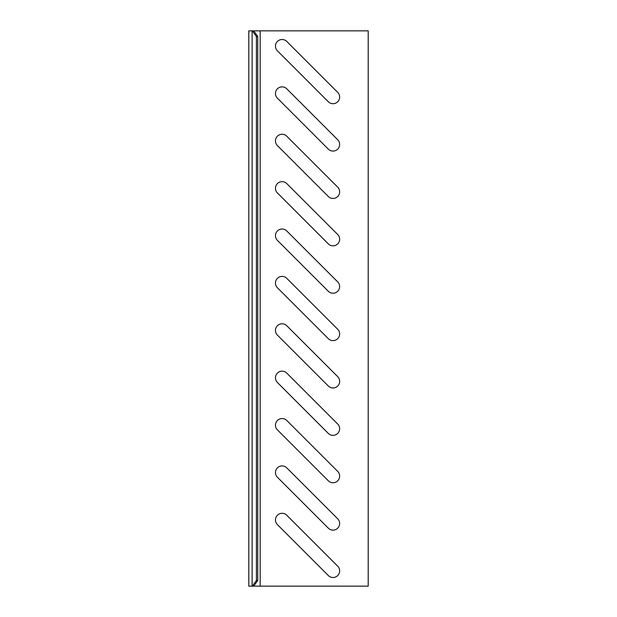 <?xml version="1.0" encoding="UTF-8"?>
<svg xmlns="http://www.w3.org/2000/svg" width="617" height="617" viewBox="0 0 617 617"><rect width="100%" height="100%" fill="white"/><g stroke="black" fill="none" stroke-linecap="round" stroke-linejoin="round"><path stroke-width="0.93" d="M257.752 36.534L253.726 30.85L260.173 30.85L260.173 586.15L253.726 586.15L257.752 580.466L257.752 36.534L256.41 36.534L256.41 580.466L252.392 586.15L253.726 586.15M248.798 30.85L252.129 30.85L252.129 586.15L248.798 586.15L248.798 30.85M260.173 586.15L368.202 586.15L368.202 30.85L260.173 30.85M253.726 30.85L252.129 30.85M252.392 30.85L256.41 36.534M256.41 580.466L257.752 580.466M337.707 92.373L286.782 41.447A6.633 6.633 0 0 0 275.46 46.136A6.633 6.633 0 0 0 277.403 50.825L328.321 101.751A6.633 6.633 0 0 0 337.707 101.751A6.633 6.633 0 0 0 337.707 92.373M328.321 149.129L277.403 98.203A6.633 6.633 0 0 1 277.403 88.825A6.633 6.633 0 0 1 286.782 88.825L337.707 139.75A6.633 6.633 0 0 1 337.707 149.129A6.633 6.633 0 0 1 328.321 149.129M328.321 196.514L277.403 145.589A6.633 6.633 0 0 1 277.403 136.203A6.633 6.633 0 0 1 286.782 136.203L337.707 187.128A6.633 6.633 0 0 1 337.707 196.514A6.633 6.633 0 0 1 328.321 196.514M328.321 243.892L277.403 192.967A6.633 6.633 0 0 1 277.403 183.588A6.633 6.633 0 0 1 286.782 183.588L337.707 234.514A6.633 6.633 0 0 1 337.707 243.892A6.633 6.633 0 0 1 328.321 243.892M328.321 291.27L277.403 240.345A6.633 6.633 0 0 1 277.403 230.966A6.633 6.633 0 0 1 286.782 230.966L337.707 281.892A6.633 6.633 0 0 1 337.707 291.27A6.633 6.633 0 0 1 328.321 291.27M328.321 338.656L277.403 287.73A6.633 6.633 0 0 1 277.403 278.344A6.633 6.633 0 0 1 286.782 278.344L337.707 329.27A6.633 6.633 0 0 1 337.707 338.656A6.633 6.633 0 0 1 328.321 338.656M328.321 386.034L277.403 335.108A6.633 6.633 0 0 1 277.403 325.73A6.633 6.633 0 0 1 286.782 325.73L337.707 376.655A6.633 6.633 0 0 1 337.707 386.034A6.633 6.633 0 0 1 328.321 386.034M328.321 433.412L277.403 382.486A6.633 6.633 0 0 1 277.403 373.108A6.633 6.633 0 0 1 286.782 373.108L337.707 424.033A6.633 6.633 0 0 1 337.707 433.412A6.633 6.633 0 0 1 328.321 433.412M328.321 480.797L277.403 429.872A6.633 6.633 0 0 1 277.403 420.486A6.633 6.633 0 0 1 286.782 420.486L337.707 471.411A6.633 6.633 0 0 1 337.707 480.797A6.633 6.633 0 0 1 328.321 480.797M328.321 528.175L277.403 477.249A6.633 6.633 0 0 1 277.403 467.871A6.633 6.633 0 0 1 286.782 467.871L337.707 518.797A6.633 6.633 0 0 1 337.707 528.175A6.633 6.633 0 0 1 328.321 528.175M328.321 575.553L277.403 524.627A6.633 6.633 0 0 1 277.403 515.249A6.633 6.633 0 0 1 286.782 515.249L337.707 566.175A6.633 6.633 0 0 1 337.707 575.553A6.633 6.633 0 0 1 328.321 575.553"/></g></svg>

